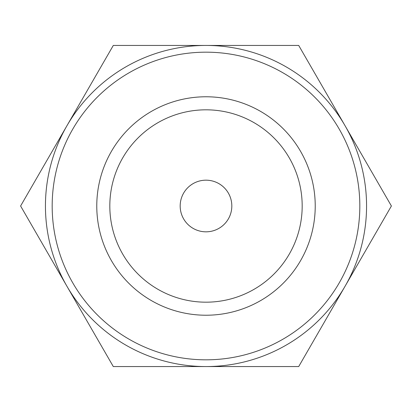 <?xml version="1.0" encoding="UTF-8"?>
<svg xmlns="http://www.w3.org/2000/svg" width="412" height="412" viewBox="0 0 412 412"><rect width="100%" height="100%" fill="white"/><g stroke="black" fill="none" stroke-linecap="round" stroke-linejoin="round"><path stroke-width="0.62" d="M209.167 366.562L208.781 366.562M232.069 366.562L217.757 366.562M206 366.562L113.3 366.562L20.6 206L113.3 45.438L206 45.438A160.562 160.562 0 0 0 66.95 286.278A160.562 160.562 0 0 0 366.562 206A160.562 160.562 0 0 0 206 45.438L298.7 45.438L391.4 206L298.7 366.562L206 366.562M118.965 366.562L118.285 366.562M231.822 206A25.822 25.822 0 0 1 206 231.822A25.822 25.822 0 0 1 180.178 206A25.822 25.822 0 0 1 206 180.178A25.822 25.822 0 0 1 231.822 206M109.819 206A96.181 96.181 0 0 1 206 109.819A96.181 96.181 0 0 1 302.181 206A96.181 96.181 0 0 1 206 302.181A96.181 96.181 0 0 1 109.819 206M315.226 206A109.226 109.226 0 0 1 206 315.226A109.226 109.226 0 0 1 96.774 206A109.226 109.226 0 0 1 206 96.774A109.226 109.226 0 0 1 315.226 206M52.175 206A153.825 153.825 0 0 0 206 359.825A153.825 153.825 0 0 0 359.825 206A153.825 153.825 0 0 0 206 52.175A153.825 153.825 0 0 0 52.175 206"/></g></svg>
